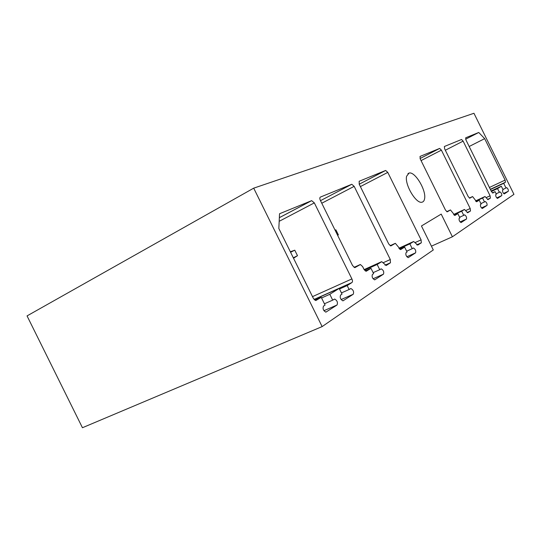 <?xml version="1.0" encoding="UTF-8"?>
<svg xmlns="http://www.w3.org/2000/svg" width="541" height="541" viewBox="0 0 541 541"><rect width="100%" height="100%" fill="white"/><g stroke="black" fill="none" stroke-linecap="round" stroke-linejoin="round"><path stroke-width="0.81" d="M27.05 315.903L82.442 427.728L322.132 326.595L253.702 188.16L27.05 315.903M322.132 326.595L433.294 249.962L421.453 225.976L441.206 214.101L452.404 236.782L513.95 194.354L473.957 113.272L253.702 188.16M424.59 198.736C426.45 190.256 414.839 171.024 409.023 173.079L406.602 176.251C404.458 184.4 416.097 204.018 421.939 202.212C423.353 201.928 424.239 200.772 424.59 198.736M463.123 141.127L490.092 195.795L490.417 198.087L487.975 199.643L485.027 196.525L482.572 198.047L484.486 201.928L485.23 201.475C486.663 202.456 487.265 203.761 487.035 205.384L482.308 208.488C480.834 207.487 480.225 206.162 480.482 204.518L481.138 204.092L479.204 200.17L476.648 201.752L472.584 196.559L469.777 198.202L468.202 196.579L444.621 148.802L444.377 146.489L461.541 139.49L463.123 141.127L445.331 150.242M496.746 197.918L501.757 195.605L497.504 198.405C496.138 197.445 495.556 196.187 495.759 194.632L496.347 194.253L495.056 191.642L492.824 193.042L491.39 191.507L465.95 139.95L465.679 137.799L478.751 132.471L484.668 138.645L505.118 180.092L505.45 182.222L503.691 183.325L506.004 188.004L506.626 187.619C507.918 188.545 508.479 189.749 508.324 191.244L504.354 193.881M491.133 190.993L501.324 186.232L503.116 189.871L502.555 190.236C502.379 191.751 502.947 192.975 504.266 193.915M501.324 186.232L497.551 188.606L499.37 192.298L500.033 191.893C501.365 192.833 501.94 194.07 501.757 195.605M279.535 213.749L278.838 228.512L313.354 298.355L315.782 300.546L321.253 297.354L325.067 305.077L323.565 306.044C322.49 308.519 323.254 310.554 325.871 312.157L337.009 305.023C338.01 302.568 337.232 300.58 334.69 299.065L332.695 300.14L329.814 294.297L339.2 288.38L342.027 294.101L340.641 295.001C339.667 297.401 340.431 299.362 342.933 300.877L353.219 294.263C354.118 291.876 353.347 289.962 350.913 288.522L349.114 289.516L347.166 285.58L351.961 282.53C352.671 281.861 352.651 280.657 351.9 278.926L314.335 202.889L311.65 200.657L279.535 213.749M441.395 150.141L470.197 208.501L470.501 210.976L467.695 212.755L464.496 209.468L461.683 211.206L463.732 215.359L464.591 214.838C466.173 215.879 466.809 217.279 466.498 219.024L461.074 222.581C459.451 221.512 458.809 220.092 459.153 218.321L459.897 217.834L457.828 213.641L454.886 215.453L450.477 209.942L447.224 211.842L445.507 210.124L420.235 158.926L420.032 156.423L439.664 148.417L441.395 150.141L421.06 160.596M387.782 172.396L421.087 239.859L421.317 242.801L417.733 245.114L413.689 241.516L409.855 243.869L412.228 248.677L413.446 247.967C415.414 249.171 416.124 250.794 415.576 252.843L408.191 257.658C406.169 256.414 405.452 254.75 406.048 252.674L407.062 252.025L404.648 247.142L400.604 249.617L395.356 243.328L390.805 245.945L388.736 244.005L359.224 184.251L359.156 181.262L385.665 170.456L387.782 172.396L360.38 186.598M354.166 186.354L390.298 259.518L390.46 262.764L386.24 265.489L381.743 261.675L377.158 264.468L379.741 269.695L381.243 268.843C383.447 270.162 384.191 271.934 383.474 274.165L374.67 279.873C372.397 278.493 371.653 276.681 372.431 274.429L373.628 273.651L371.004 268.343L366.142 271.284L363.951 269.256L362.619 266.564L360.387 264.529L354.849 267.653L352.576 265.59L320.367 200.386C319.63 198.689 319.643 197.587 320.4 197.08L351.792 184.278L354.166 186.354L321.773 203.227M452.404 236.782L431.42 246.169M476.175 201.577L479.204 200.17M480.888 203.585L484.486 201.928M475.789 201.205L482.572 198.047M465.639 139.193L478.751 132.471M469.175 146.489L484.668 138.645M492.405 192.88L495.056 191.642M496.124 193.8L499.37 192.298M491.384 191.487L497.551 188.606M502.907 189.445L506.004 188.004M490.417 189.539L503.691 183.325M314.869 300.201L321.253 297.354M324.424 303.772L332.695 300.14M321.557 297.976L329.814 294.297M314.152 299.565L339.2 288.38M341.439 292.911L349.114 289.516M339.505 288.995L347.166 285.58M454.339 215.25L457.828 213.641M459.607 217.245L463.732 215.359M453.885 214.818L461.683 211.206M399.846 249.333L404.648 247.142M406.649 251.2L412.228 248.677M399.231 248.711L409.855 243.869M365.256 270.94L371.004 268.343M373.134 272.65L379.741 269.695M364.512 270.175L377.158 264.468M335.109 230.223L335.88 229.844L335.062 230.135M335.88 229.844L338.368 234.875L337.598 235.267M337.638 235.342L338.368 234.875M290.578 252.268L294.771 250.192L290.328 251.768M294.771 250.192L297.489 255.69L293.317 257.814M293.526 258.24L297.489 255.69M469.338 198.067L472.476 196.593M481.463 207.94L487.035 205.384M475.566 200.921L484.925 196.566M487.488 199.446L490.417 198.087M486.231 197.587L490.092 195.795M503.549 193.448L508.324 191.244M490.308 189.316L505.45 182.222M489.402 187.484L505.118 180.092M323.937 310.696L337.009 305.023M341.121 299.552L353.219 294.263M314.064 299.457L351.961 282.53M312.502 296.63L351.9 278.926M279.176 221.316L314.335 202.889M279.352 217.658L311.528 200.697M420.059 158.527L439.63 148.43M465.781 210.537L470.197 208.501M467.133 212.525L470.501 210.976M446.717 211.68L450.342 209.989M460.093 221.938L466.498 219.024M453.635 214.486L464.367 209.516M359.204 184.21L385.605 170.476M415.136 242.564L421.087 239.859M416.739 244.877L421.317 242.801M390.108 245.715L395.113 243.409M406.846 256.752L415.576 252.843M398.9 248.238L413.466 241.59M351.792 184.278L320.502 200.657L351.711 184.305M383.258 262.689L390.298 259.518M385.016 265.205L390.46 262.764M354.03 267.376L360.036 264.63M373.08 278.764L383.474 274.165M364.134 269.601L381.432 261.776M407.934 173.634L409.023 173.079M333.655 299.518L334.69 299.065M350.068 288.901L350.913 288.522M279.352 217.685L311.65 200.657M420.059 158.533L439.664 148.417M359.21 184.224L385.665 170.456M413.053 248.143L413.446 247.967M380.654 269.107L381.243 268.843"/></g></svg>
